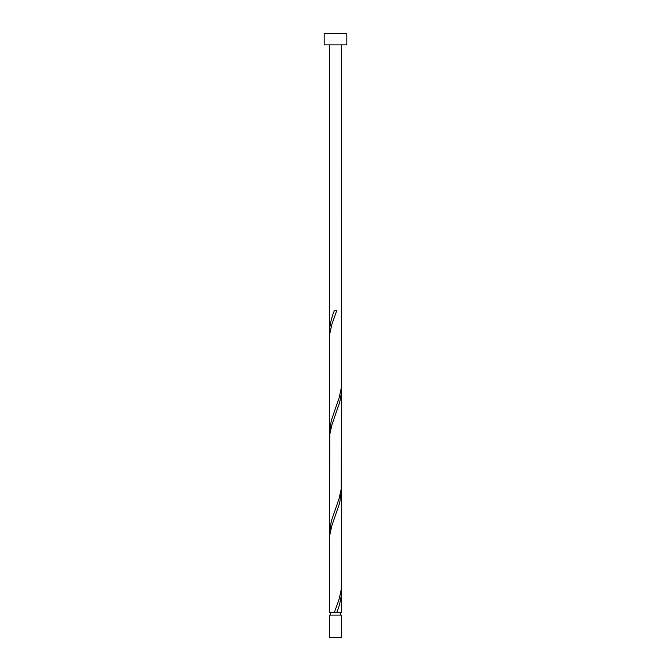 <?xml version="1.0" encoding="UTF-8"?>
<svg xmlns="http://www.w3.org/2000/svg" width="671" height="671" viewBox="0 0 671 671"><rect width="100%" height="100%" fill="white"/><g stroke="black" fill="none" stroke-linecap="round" stroke-linejoin="round"><path stroke-width="1.01" d="M341.539 637.45L329.461 637.45L329.461 615.097L341.539 615.097L341.539 637.45M340.331 615.097L340.331 612.682M330.669 615.097L330.669 612.682M346.823 44.873L324.177 44.873L324.177 33.55L346.823 33.55L346.823 44.873M341.539 44.873L341.531 383.938L341.187 388.509L339.182 397.66L331.289 420.532L329.461 433.34L329.469 338.184L329.813 333.613L331.818 324.462L336.699 310.732L334.301 310.732C331.289 318.046 329.671 325.368 329.461 332.69L329.461 44.873M334.301 612.682L329.461 612.682L329.469 539.484L329.813 534.913L331.818 525.762L339.711 502.881L341.539 490.082L341.531 585.238L341.187 589.809L339.182 598.96L334.301 612.682L341.539 612.682L341.422 587.519M336.699 612.682C339.711 605.368 341.329 598.054 341.539 590.732M341.539 389.432L341.187 489.159L339.182 498.31L331.289 521.182L329.461 533.99L329.813 434.263L331.818 425.112L339.711 402.231L341.38 393.089L341.422 386.219M329.461 533.99L329.578 537.194M341.539 490.082L341.422 486.869M329.461 433.34L329.578 436.544M329.461 332.69L329.578 335.894"/></g></svg>
